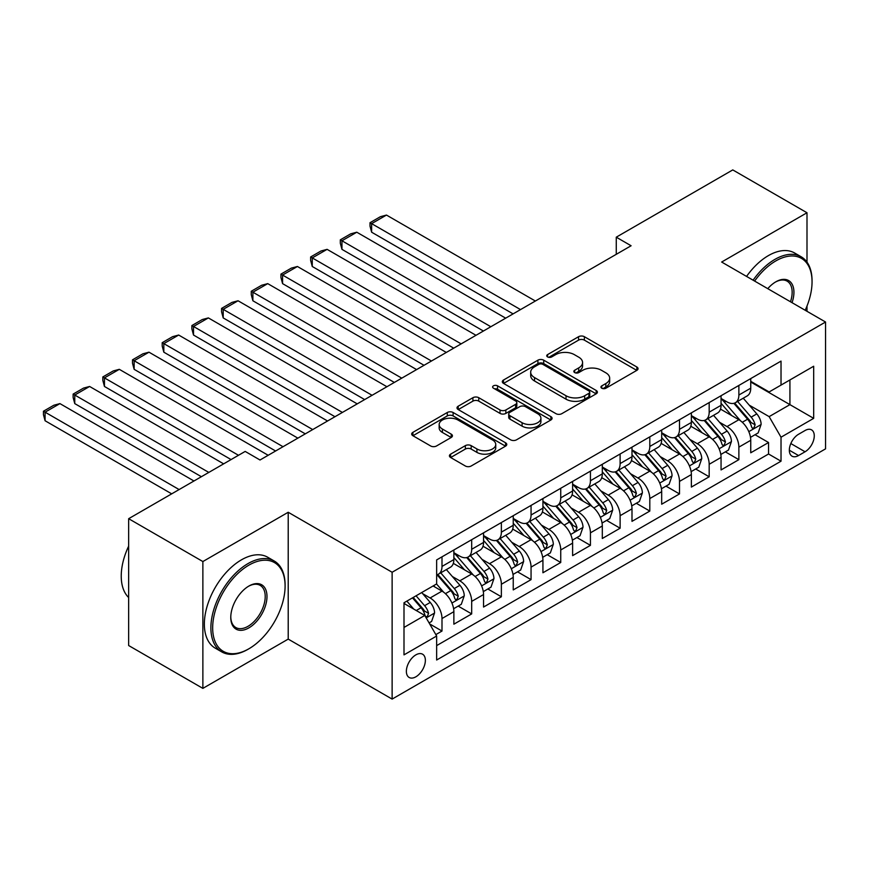 <?xml version="1.0" encoding="UTF-8"?>
<svg xmlns="http://www.w3.org/2000/svg" width="869" height="869" viewBox="0 0 869 869"><rect width="100%" height="100%" fill="white"/><g stroke="black" fill="none" stroke-linecap="round" stroke-linejoin="round"><path stroke-width="1.3" d="M601.793 388.226A2.889 1.662 0 0 0 605.878 388.226L636.836 370.357A4.117 2.379 0 0 0 638.042 368.673A4.117 2.379 0 0 0 636.836 366.99L584.381 336.705A4.117 2.379 0 0 0 578.558 336.705L547.6 354.585A2.889 1.662 0 0 0 546.753 355.758A2.889 1.662 0 0 0 547.6 356.942A2.889 1.662 0 0 0 551.674 356.942L555.682 354.628A13.187 7.615 0 0 1 574.333 354.628L578.7 357.148A13.187 7.615 0 0 1 582.567 362.536A13.187 7.615 0 0 1 578.7 367.913L574.691 370.227A2.889 1.662 0 0 0 573.855 371.411A2.889 1.662 0 0 0 574.691 372.584A2.889 1.662 0 0 0 578.776 372.584L582.784 370.27A13.187 7.615 0 0 1 601.435 370.27L605.802 372.79A13.187 7.615 0 0 1 609.669 378.178A13.187 7.615 0 0 1 605.802 383.566L601.793 385.869A2.889 1.662 0 0 0 600.946 387.053A2.889 1.662 0 0 0 601.793 388.226L601.793 385.869M415.871 676.81A13.437 7.756 120 0 0 424.648 664.97A13.437 7.756 120 0 0 422.584 654.205A13.437 7.756 120 0 0 415.871 654.868A13.437 7.756 120 0 0 407.094 666.708A13.437 7.756 120 0 0 409.158 677.472A13.437 7.756 120 0 0 415.871 676.81M450.631 454.139A4.117 2.379 0 0 0 449.425 455.823A4.117 2.379 0 0 0 450.631 457.496L465.349 466.001A4.117 2.379 0 0 0 471.172 466.001L505.562 446.145A4.117 2.379 0 0 0 506.768 444.461A4.117 2.379 0 0 0 505.562 442.777L453.107 412.493A4.117 2.379 0 0 0 447.285 412.493L412.894 432.349A4.117 2.379 0 0 0 411.689 434.033A4.117 2.379 0 0 0 412.894 435.717L430.676 445.982A4.117 2.379 0 0 0 436.499 445.982L451.217 437.476A4.117 2.379 0 0 0 452.423 435.793A4.117 2.379 0 0 0 451.217 434.12L442.397 429.025A11.025 6.365 0 0 1 439.171 424.528A11.025 6.365 0 0 1 445.982 418.652A11.025 6.365 0 0 1 457.996 420.031L492.517 439.964A11.025 6.365 0 0 1 495.754 444.461A11.025 6.365 0 0 1 488.943 450.338A11.025 6.365 0 0 1 476.929 448.958L471.172 445.645A4.117 2.379 0 0 0 465.349 445.645L450.631 454.139L450.631 457.496M288.215 512.265L202.868 561.548L128.655 518.695L128.655 645.537L202.868 688.378L288.215 639.106L392.125 699.089L392.125 572.258L288.215 512.265L288.215 639.106M806.997 262.145L806.997 212.753L721.65 262.036L825.55 322.019L392.125 572.258M806.997 212.753L732.773 169.911L616.262 237.183L616.262 254.324M128.655 518.695L245.177 451.424L260.016 459.994L631.1 245.753L616.262 237.183M555.975 413.677A4.117 2.379 0 0 0 561.798 413.677L596.188 393.82A4.117 2.379 0 0 0 597.394 392.136A4.117 2.379 0 0 0 596.188 390.463L543.733 360.179A4.117 2.379 0 0 0 537.911 360.179L503.52 380.025A4.117 2.379 0 0 0 502.315 381.708A4.117 2.379 0 0 0 503.52 383.392L555.975 413.677M494.624 388.856A2.889 1.662 0 0 1 497.546 389.258L497.546 385.836L550.87 416.62A4.117 2.379 0 0 1 552.076 418.304A4.117 2.379 0 0 1 550.87 419.988L516.49 439.833A4.117 2.379 0 0 1 510.657 439.833L458.213 409.549L458.213 406.192A4.117 2.379 0 0 0 457.007 407.876A4.117 2.379 0 0 0 458.213 409.549M458.213 406.192L472.921 397.698A4.117 2.379 0 0 1 478.754 397.698L500.023 409.972A4.117 2.379 0 0 0 505.856 409.972L515.61 404.335A4.117 2.379 0 0 0 516.816 402.651A4.117 2.379 0 0 0 515.61 400.978L493.473 388.182A2.889 1.662 0 0 1 492.625 387.009A2.889 1.662 0 0 1 494.407 385.467A2.889 1.662 0 0 1 497.546 385.836M435.836 634.609L441.995 631.046L429.677 623.931M422.671 593.668L430.122 597.97A16.793 9.7 60 0 1 441.995 618.532L453.868 611.678L453.868 624.192L471.682 613.905L458.18 606.106M452.358 576.527L459.81 580.829A16.793 9.7 60 0 1 471.682 601.391L483.555 594.537L483.555 607.051L501.37 596.764L487.857 588.976M482.045 559.386L489.497 563.688A16.793 9.7 60 0 1 501.37 584.261L513.242 577.396L513.242 589.91L531.057 579.634L517.544 571.835M511.732 542.245L519.184 546.547A16.793 9.7 60 0 1 531.057 567.12L542.929 560.266L542.929 572.769L560.744 562.493L547.231 554.694M541.42 525.104L548.871 529.406A16.793 9.7 60 0 1 560.744 549.979L572.617 543.125L572.617 555.639L590.431 545.352L576.918 537.553M571.107 507.963L578.558 512.275A16.793 9.7 60 0 1 590.431 532.838L602.304 525.984L602.304 538.498L620.118 528.211L606.605 520.412M600.794 490.833L608.246 495.134A16.793 9.7 60 0 1 620.118 515.697L631.991 508.843L631.991 521.357L649.806 511.07L636.293 503.27M630.47 473.692L637.933 477.993A16.793 9.7 60 0 1 649.806 498.556L661.678 491.702L661.678 504.216L679.493 493.929L665.98 486.129M660.158 456.551L667.62 460.852A16.793 9.7 60 0 1 679.493 481.415L691.366 474.561L691.366 487.074L709.18 476.788L695.667 468.988M689.845 439.41L697.307 443.711A16.793 9.7 60 0 1 709.18 464.285L721.053 457.42L721.053 469.933L738.867 459.658L738.867 447.144A16.793 9.7 -120 0 0 726.995 426.57L719.532 422.269M725.354 451.858L738.867 459.658M453.868 611.678A16.793 9.7 -120 0 0 441.995 591.116L433.088 585.967M483.555 594.537A16.793 9.7 -120 0 0 471.682 573.974L453.325 563.373M513.242 577.396A16.793 9.7 -120 0 0 501.37 556.833L483.012 546.232M542.929 560.266A16.793 9.7 -120 0 0 531.057 539.692L512.699 529.091M572.617 543.125A16.793 9.7 -120 0 0 560.744 522.551L542.386 511.95M602.304 525.984A16.793 9.7 -120 0 0 590.431 505.41L572.074 494.819M631.991 508.843A16.793 9.7 -120 0 0 620.118 488.28L601.761 477.678M661.678 491.702A16.793 9.7 -120 0 0 649.806 471.139L631.448 460.537M691.366 474.561A16.793 9.7 -120 0 0 679.493 453.998L661.135 443.396M721.053 457.42A16.793 9.7 -120 0 0 709.18 436.857L690.822 426.255M805.063 430.513L798.535 434.283A13.013 7.517 120 0 0 790.03 445.754A13.013 7.517 120 0 0 792.028 456.182A13.013 7.517 120 0 0 798.535 455.541L805.063 451.771A13.013 7.517 120 0 0 813.569 440.301A13.013 7.517 120 0 0 811.57 429.873A13.013 7.517 120 0 0 805.063 430.513M392.125 699.089L825.55 448.86L825.55 322.019M403.998 627.451L424.778 615.448L436.651 636.021L436.651 660.016L781.025 461.2L781.025 437.205L769.141 416.631L749.219 405.128M436.651 636.021L403.998 654.868L403.998 602.771L436.651 583.914L436.651 559.918L781.025 361.102L781.025 385.097L813.677 366.24L813.677 418.347L781.025 437.205M453.868 552.717L459.81 556.149A16.793 9.7 60 0 0 468.206 556.975L480.079 550.12A16.793 9.7 -120 0 0 483.555 542.441L483.555 532.838M483.555 535.576L489.497 539.008A16.793 9.7 60 0 0 497.894 539.845L509.766 532.979A16.793 9.7 -120 0 0 513.242 525.3L513.242 515.697M513.242 518.445L519.184 521.867A16.793 9.7 60 0 0 527.581 522.703L539.453 515.849A16.793 9.7 -120 0 0 542.929 508.159L542.929 498.556M542.929 501.304L548.871 504.726A16.793 9.7 60 0 0 557.268 505.562L569.141 498.708A16.793 9.7 -120 0 0 572.617 491.018L572.617 481.415M572.617 484.163L578.558 487.585A16.793 9.7 60 0 0 586.955 488.421L598.828 481.567A16.793 9.7 -120 0 0 602.304 473.877L602.304 464.274M602.304 467.022L608.246 470.455A16.793 9.7 60 0 0 616.642 471.28L628.515 464.426A16.793 9.7 -120 0 0 631.991 456.736L631.991 447.144M631.991 449.881L637.933 453.314A16.793 9.7 60 0 0 646.33 454.139L658.202 447.285A16.793 9.7 -120 0 0 661.678 439.595L661.678 430.003M661.678 432.74L667.62 436.173A16.793 9.7 60 0 0 676.017 436.998L687.89 430.144A16.793 9.7 -120 0 0 691.366 422.464L691.366 412.862M691.366 415.599L697.307 419.032A16.793 9.7 60 0 0 705.704 419.868L717.577 413.003A16.793 9.7 -120 0 0 721.053 405.323L721.053 395.721M436.651 645.613L768.554 453.998L768.554 442.517L750.74 452.792L750.74 440.29A16.793 9.7 -120 0 0 738.867 419.716L720.51 409.114M721.053 398.469L726.995 401.891A16.793 9.7 -120 0 0 735.391 402.727A16.793 9.7 -120 0 0 738.867 395.037L738.867 385.434M735.391 402.727L747.264 395.873A16.793 9.7 -120 0 0 750.74 388.182L750.74 378.58M441.995 556.833L441.995 566.436A16.793 9.7 60 0 1 438.519 574.116A16.793 9.7 60 0 1 436.651 574.8M438.519 574.116L450.392 567.261A16.793 9.7 -120 0 0 453.868 559.571L453.868 549.979M471.682 539.692L471.682 549.295A16.793 9.7 60 0 1 468.206 556.975M501.37 522.551L501.37 532.154A16.793 9.7 60 0 1 497.894 539.845M531.057 505.41L531.057 515.013A16.793 9.7 60 0 1 527.581 522.703M560.744 488.269L560.744 497.872A16.793 9.7 60 0 1 557.268 505.562M590.431 471.139L590.431 480.731A16.793 9.7 60 0 1 586.955 488.421M620.118 453.998L620.118 463.59A16.793 9.7 60 0 1 616.642 471.28M649.806 436.857L649.806 446.46A16.793 9.7 60 0 1 646.33 454.139M679.493 419.716L679.493 429.319A16.793 9.7 60 0 1 676.017 436.998M709.18 402.575L709.18 412.178A16.793 9.7 60 0 1 705.704 419.868M709.18 464.285L709.18 476.788M679.493 481.415L679.493 493.929M649.806 498.556L649.806 511.07M620.118 515.697L620.118 528.211M590.431 532.838L590.431 545.352M560.744 549.979L560.744 562.493M531.057 567.12L531.057 579.634M501.37 584.261L501.37 596.764M471.682 601.391L471.682 613.905M441.995 618.532L441.995 631.046M424.778 615.448L403.998 603.455M769.141 416.631L789.921 404.639L789.921 379.949L813.677 366.24M750.74 382.012L813.677 418.347M750.74 381.328L769.141 391.952L781.025 385.097M806.997 311.308L806.997 306.04M202.868 561.548L202.868 688.378M755.042 434.717L768.554 442.517M768.554 453.998L781.025 461.2M602.945 388.639L605.802 386.987A13.187 7.615 0 0 0 609.669 381.61L609.669 378.178M582.567 362.536L582.567 365.958A13.187 7.615 0 0 1 578.7 371.345L575.843 372.986M636.781 370.39L584.381 340.137A4.117 2.379 0 0 0 578.558 340.137L548.752 357.344M596.134 393.853L543.733 363.6A4.117 2.379 0 0 0 537.911 363.6L503.575 383.425M588.9 393.32A2.889 1.662 0 0 0 589.747 392.136A2.889 1.662 0 0 0 588.9 390.963L542.864 364.383A2.889 1.662 0 0 0 538.78 364.383L534.554 366.816A13.187 7.615 0 0 0 530.687 372.204A13.187 7.615 0 0 0 534.554 377.591L566.023 395.753A13.187 7.615 0 0 0 584.674 395.753L588.9 393.32L588.9 396.742A2.889 1.662 0 0 0 589.747 395.569L589.747 392.136M530.687 372.204L530.687 375.636A13.187 7.615 0 0 0 534.554 381.013L534.554 377.591M588.9 396.742L584.674 399.186A13.187 7.615 0 0 1 566.023 399.186L534.554 381.013M458.267 409.581L472.921 401.12L472.921 397.698M516.816 402.651L516.816 406.084A4.117 2.379 0 0 1 515.61 407.767L505.856 413.405A4.117 2.379 0 0 1 500.023 413.405L478.754 401.12A4.117 2.379 0 0 0 472.921 401.12M497.546 389.258L550.816 420.02M522.095 422.714A11.025 6.365 0 0 0 534.109 424.094A11.025 6.365 0 0 0 540.92 418.217A11.025 6.365 0 0 0 537.683 413.72L525.517 406.692A4.117 2.379 0 0 0 519.695 406.692L509.929 412.33A4.117 2.379 0 0 0 508.723 414.013A4.117 2.379 0 0 0 509.929 415.697L522.095 422.714L522.095 426.147A11.025 6.365 0 0 0 534.109 427.526A11.025 6.365 0 0 0 540.92 421.65L540.92 418.217M508.723 414.013L508.723 417.435A4.117 2.379 0 0 0 509.929 419.119L509.929 415.697M522.095 426.147L509.929 419.119M495.754 444.461L495.754 447.893A11.025 6.365 0 0 1 488.943 453.77A11.025 6.365 0 0 1 476.929 452.391L471.172 449.067A4.117 2.379 0 0 0 465.349 449.067L450.685 457.528M439.171 424.528L439.171 427.95A11.025 6.365 0 0 0 442.397 432.458L442.397 429.025M451.163 437.509L442.397 432.458M505.508 446.177L453.107 415.925A4.117 2.379 0 0 0 447.285 415.925L412.949 435.749M750.49 437.346L758.159 432.914L761.125 424.344A11.123 6.42 -120 0 0 756.801 413.894L743.234 398.198M520.52 309.592L371.639 223.637L386.477 215.067L535.358 301.022M740.518 420.802L724.431 402.173A32.12 18.542 -120 0 0 721.053 398.643M371.639 232.208L370.009 226.125L370.009 222.703L371.639 223.637L371.639 232.208L513.09 313.883M731.687 415.578L722.693 405.16A26.657 15.392 -120 0 0 721.053 403.368M733.87 403.325L747.59 419.216A11.123 6.42 60 0 1 751.555 426.875L752.369 428.2L753.868 427.982L755.118 424.822A11.123 6.42 -120 0 0 751.153 417.153L737.596 401.445M734.685 403.064L749.426 420.14A5.67 3.27 60 0 1 750.849 422.356L755.118 424.822M370.009 222.703L380.394 216.696L386.477 215.067M805.194 310.266A51.217 29.568 120 0 0 812.048 281.828A51.217 29.568 120 0 0 775.821 260.917A51.217 29.568 120 0 0 754.629 281.067M753.097 280.187A52.477 30.296 -60 0 1 774.931 259.375A52.477 30.296 -60 0 1 801.175 256.779A52.477 30.296 -60 0 1 812.048 280.806L812.048 281.828M767.772 288.66A25.614 14.784 -60 0 1 775.821 281.828L775.821 281.828A25.614 14.784 -60 0 1 792.039 302.673M746.569 276.418A52.477 30.296 -60 0 1 768.402 255.605A52.477 30.296 -60 0 1 794.646 253.009L801.175 256.779M790.486 301.782A24.354 14.056 120 0 0 787.108 281.132A24.354 14.056 120 0 0 775.376 282.099M247.991 649.306L248.882 648.785A51.217 29.568 120 0 0 285.097 586.054A51.217 29.568 120 0 0 248.882 565.143A51.217 29.568 120 0 0 212.666 627.874A51.217 29.568 120 0 0 248.882 648.785L247.991 649.306A52.477 30.296 -60 0 1 221.758 651.902A52.477 30.296 -60 0 1 213.709 609.853A52.477 30.296 -60 0 1 247.991 563.601A52.477 30.296 -60 0 1 274.235 561.005A52.477 30.296 -60 0 1 285.097 585.033L285.097 586.054M248.882 627.874A25.614 14.784 -60 0 1 230.774 617.424A25.614 14.784 -60 0 1 248.882 586.054L248.882 586.054A25.614 14.784 -60 0 1 266.989 596.514A25.614 14.784 -60 0 1 248.882 627.874M230.785 616.903A24.354 14.056 120 0 0 235.814 627.537A24.354 14.056 120 0 0 247.991 626.332A24.354 14.056 120 0 0 263.904 604.878A24.354 14.056 120 0 0 260.168 585.369A24.354 14.056 120 0 0 248.436 586.325M221.758 651.902L215.219 648.133A52.477 30.296 -60 0 1 207.18 606.073A52.477 30.296 -60 0 1 241.463 559.832A52.477 30.296 -60 0 1 267.695 557.235L274.235 561.005M128.655 597.535A52.477 30.296 -60 0 1 128.655 546.123M720.803 454.487L728.472 450.055L731.437 441.485A11.123 6.42 -120 0 0 727.114 431.035L713.547 415.339M490.833 326.733L341.952 240.778L356.79 232.208L505.671 318.163M710.831 437.943L694.744 419.314A32.12 18.542 -120 0 0 691.366 415.784M341.952 249.349L340.322 243.266L340.322 239.833L341.952 240.778L341.952 249.349L483.403 331.024M702.011 432.719L693.006 422.301A26.657 15.392 -120 0 0 691.366 420.509M704.183 420.466L717.903 436.347A11.123 6.42 60 0 1 721.867 444.016L722.682 445.33L724.181 445.124L725.43 441.963A11.123 6.42 -120 0 0 721.466 434.294L707.909 418.586M704.998 420.205L719.738 437.27A5.67 3.27 60 0 1 721.161 439.497L725.43 441.963M340.322 239.833L350.707 233.837L356.79 232.208M691.116 471.628L698.785 467.196L701.75 458.626A11.123 6.42 -120 0 0 697.427 448.176L683.86 432.469M461.146 343.874L312.264 257.919L327.102 249.349L475.984 335.304M681.144 455.084L665.057 436.455A32.12 18.542 -120 0 0 661.678 432.925M312.264 266.49L310.635 260.407L310.635 256.974L312.264 257.919L312.264 266.49L453.716 348.154M672.324 449.86L663.319 439.442A26.657 15.392 -120 0 0 661.678 437.65M674.496 437.607L688.215 453.488A11.123 6.42 60 0 1 692.191 461.157L692.995 462.471L694.494 462.265L695.743 459.093A11.123 6.42 -120 0 0 691.778 451.435L678.222 435.727M675.311 437.346L690.051 454.411A5.67 3.27 60 0 1 691.474 456.627L695.743 459.093M310.635 256.974L321.019 250.978L327.102 249.349M661.428 488.758L669.097 484.337L672.063 475.767A11.123 6.42 -120 0 0 667.74 465.317L654.172 449.61M431.458 361.015L282.577 275.06L297.426 266.49L446.297 352.445M651.457 472.225L635.369 453.596A32.12 18.542 -120 0 0 631.991 450.066M282.577 283.631L280.948 277.548L280.948 274.115L282.577 275.06L282.577 283.631L424.039 365.295M642.636 466.99L633.631 456.573A26.657 15.392 -120 0 0 631.991 454.791M644.809 454.748L658.528 470.629A11.123 6.42 60 0 1 662.504 478.298L663.308 479.612L664.807 479.406L666.067 476.234A11.123 6.42 -120 0 0 662.091 468.576L648.535 452.868M645.624 454.487L660.364 471.552A5.67 3.27 60 0 1 661.787 473.768L666.067 476.234M280.948 274.115L291.332 268.119L297.426 266.49M631.741 505.899L639.41 501.478L642.376 492.908A11.123 6.42 -120 0 0 638.052 482.458L624.485 466.751M401.771 378.156L252.89 292.201L267.739 283.631L416.609 369.586M621.769 489.356L605.682 470.737A32.12 18.542 -120 0 0 602.304 467.207M252.89 300.772L251.26 294.689L251.26 291.256L252.89 292.201L252.89 300.772L394.352 382.436M612.949 484.131L603.944 473.714A26.657 15.392 -120 0 0 602.304 471.921M615.122 471.889L628.841 487.77A11.123 6.42 60 0 1 632.817 495.439L633.62 496.753L635.12 496.536L636.38 493.375A11.123 6.42 -120 0 0 632.404 485.717L618.847 470.01M615.936 471.628L630.677 488.693A5.67 3.27 60 0 1 632.1 490.909L636.38 493.375M251.26 291.256L261.645 285.26L267.739 283.631M602.054 523.04L609.723 518.608L612.699 510.038A11.123 6.42 -120 0 0 608.365 499.599L594.798 483.892M372.084 395.297L223.203 309.342L238.052 300.772L386.922 386.727M592.082 506.497L575.995 487.878A32.12 18.542 -120 0 0 572.617 484.348M223.203 317.913L221.573 311.819L221.573 308.397L223.203 309.342L223.203 317.913L364.665 399.577M583.262 501.272L574.257 490.855A26.657 15.392 -120 0 0 572.617 489.062M585.434 489.03L599.154 504.911A11.123 6.42 60 0 1 603.129 512.569L603.933 513.894L605.443 513.677L606.692 510.516A11.123 6.42 -120 0 0 602.717 502.858L589.16 487.151M586.249 488.769L600.99 505.834A5.67 3.27 60 0 1 602.413 508.05L606.692 510.516M221.573 308.397L231.958 302.401L238.052 300.772M572.367 540.181L580.036 535.749L583.012 527.179A11.123 6.42 -120 0 0 578.678 516.74L565.111 501.033M342.397 412.427L193.515 326.483L208.364 317.913L357.235 403.868M562.395 523.638L546.308 505.019A32.12 18.542 -120 0 0 542.929 501.489M193.515 335.043L191.886 328.96L191.886 325.538L193.515 326.483L193.515 335.043L334.978 416.718M553.575 518.413L544.57 507.996A26.657 15.392 -120 0 0 542.929 506.203M555.747 506.16L569.467 522.052A11.123 6.42 60 0 1 573.442 529.71L574.246 531.035L575.756 530.818L577.005 527.657A11.123 6.42 -120 0 0 573.029 519.988L559.473 504.292M556.562 505.91L571.302 522.975A5.67 3.27 60 0 1 572.725 525.191L577.005 527.657M191.886 325.538L202.271 319.542L208.364 317.913M542.68 557.322L550.349 552.89L553.325 544.32A11.123 6.42 -120 0 0 548.991 533.87L535.423 518.174M312.71 429.568L163.828 343.613L178.677 335.043L327.548 420.998M532.708 540.779L516.62 522.16A32.12 18.542 -120 0 0 513.242 518.619M163.828 352.184L162.199 346.101L162.199 342.679L163.828 343.613L163.828 352.184L305.291 433.859M523.888 535.554L514.882 525.137A26.657 15.392 -120 0 0 513.242 523.344M526.071 523.301L539.79 539.193A11.123 6.42 60 0 1 543.755 546.851L544.559 548.176L546.069 547.959L547.318 544.798A11.123 6.42 -120 0 0 543.342 537.129L529.786 521.433M526.875 523.04L541.615 540.116A5.67 3.27 60 0 1 543.038 542.332L547.318 544.798M162.199 342.679L172.583 336.672L178.677 335.043M512.992 574.463L520.661 570.031L523.638 561.461A11.123 6.42 -120 0 0 519.304 551.011L505.736 535.315M283.022 446.709L134.141 360.754L148.99 352.184L297.861 438.139M503.021 557.92L486.933 539.291A32.12 18.542 -120 0 0 483.555 535.76M134.141 369.325L132.512 363.242L132.512 359.82L134.141 360.754L134.141 369.325L275.603 451M494.2 552.695L485.195 542.278A26.657 15.392 -120 0 0 483.555 540.485M496.384 540.442L510.103 556.323A11.123 6.42 60 0 1 514.068 563.992L514.872 565.306L516.382 565.1L517.631 561.939A11.123 6.42 -120 0 0 513.666 554.27L500.099 538.563M497.187 540.181L511.928 557.257A5.67 3.27 60 0 1 513.351 559.473L517.631 561.939M132.512 359.82L142.896 353.813L148.99 352.184M483.305 591.604L490.974 587.172L493.95 578.602A11.123 6.42 -120 0 0 489.616 568.152L476.049 552.445M238.486 455.28L104.454 377.896L119.303 369.325L268.173 455.28M473.333 575.061L457.246 556.432A32.12 18.542 -120 0 0 453.868 552.901M104.454 386.466L102.824 380.383L102.824 376.95L104.454 377.896L104.454 386.466L231.067 459.571M464.513 569.836L455.508 559.419A26.657 15.392 -120 0 0 453.868 557.626M466.696 557.583L480.416 573.464A11.123 6.42 60 0 1 484.381 581.133L485.184 582.447L486.694 582.241L487.943 579.08A11.123 6.42 -120 0 0 483.979 571.411L470.411 555.704M467.5 557.322L482.241 574.387A5.67 3.27 60 0 1 483.664 576.603L487.943 579.08M102.824 376.95L113.209 370.954L119.303 369.325M453.618 608.734L461.298 604.313L464.263 595.743A11.123 6.42 -120 0 0 459.929 585.293L446.362 569.586M208.81 472.421L74.767 395.037L89.616 386.466L223.648 463.85M443.646 592.202L436.542 583.979M74.767 403.607L73.137 397.524L73.137 394.091L74.767 395.037L74.767 403.607L201.38 476.701M434.826 586.977L433.674 585.641M437.009 574.724L450.729 590.605A11.123 6.42 60 0 1 454.693 598.274L455.497 599.588L457.007 599.382L458.256 596.21A11.123 6.42 -120 0 0 454.291 588.552L440.724 572.845M437.813 574.463L452.553 591.528A5.67 3.27 60 0 1 453.976 593.744L458.256 596.21M73.137 394.091L83.533 388.095L89.616 386.466M429.08 622.91L431.611 621.454L434.576 612.884A11.123 6.42 -120 0 0 430.242 602.434L421.704 592.549M179.123 489.562L45.079 412.178L59.928 403.607L193.961 480.991M413.731 609.071L406.855 601.12M45.079 420.748L43.45 414.665L43.45 411.233L45.079 412.178L45.079 420.748L171.693 493.842M405.139 604.107L403.998 602.793M412.493 597.861L421.041 607.746A11.123 6.42 60 0 1 425.006 615.415L425.81 616.729L427.32 616.523L428.569 613.351A11.123 6.42 -120 0 0 424.604 605.693L416.055 595.797M413.188 597.459L422.866 608.669A5.67 3.27 60 0 1 424.3 610.885L428.569 613.351M43.45 411.233L53.845 405.236L59.928 403.607M430.122 597.97L441.995 591.116M459.81 580.829L471.682 573.974M489.497 563.688L501.37 556.833M519.184 546.547L531.057 539.692M548.871 529.406L560.744 522.551M578.558 512.275L590.431 505.41M608.246 495.134L620.118 488.28M637.933 477.993L649.806 471.139M667.62 460.852L679.493 453.998M697.307 443.711L709.18 436.857M726.995 426.57L738.867 419.716M738.867 395.037L750.74 388.182M441.995 566.436L453.868 559.571M471.682 549.295L483.555 542.441M501.37 532.154L513.242 525.3M531.057 515.013L542.929 508.159M560.744 497.872L572.617 491.018M590.431 480.731L602.304 473.877M620.118 463.59L631.991 456.736M649.806 446.46L661.678 439.595M679.493 429.319L691.366 422.464M709.18 412.178L721.053 405.323M738.867 447.144L750.74 440.29M790.833 443.548L805.063 451.771M789.334 450.229L798.535 455.541M605.802 386.987L605.802 383.566M574.691 372.584L574.691 370.227M578.7 371.345L578.7 367.913M547.6 356.942L547.6 354.585M578.558 340.137L578.558 336.705M584.381 340.137L584.381 336.705M636.836 370.357L636.836 366.99M503.52 383.392L503.52 380.025M537.911 363.6L537.911 360.179M543.733 363.6L543.733 360.179M596.188 393.82L596.188 390.463M566.023 399.186L566.023 395.753M584.674 399.186L584.674 395.753M478.754 401.12L478.754 397.698M500.023 413.405L500.023 409.972M505.856 413.405L505.856 409.972M515.61 407.767L515.61 404.335M550.87 419.988L550.87 416.62M465.349 449.067L465.349 445.645M471.172 449.067L471.172 445.645M476.929 452.391L476.929 448.958M451.217 437.476L451.217 434.12M412.894 435.717L412.894 432.349M447.285 415.925L447.285 412.493M453.107 415.925L453.107 412.493M505.562 446.145L505.562 442.777M748.796 431.643L761.059 424.561M724.431 402.173L725.952 401.293M751.153 417.153L756.801 413.894M742.289 422.28L747.59 419.216M719.108 448.773L731.372 441.702M694.744 419.314L696.275 418.434M721.466 434.294L727.114 431.035M712.602 439.41L717.903 436.347M689.421 465.914L701.685 458.843M665.057 436.455L666.588 435.575M691.778 451.435L697.427 448.176M682.915 456.551L688.215 453.488M659.734 483.055L671.998 475.973M635.369 453.596L636.901 452.716M662.091 468.576L667.74 465.317M653.227 473.692L658.528 470.629M630.047 500.196L642.31 493.114M605.682 470.737L607.214 469.857M632.404 485.717L638.052 482.458M623.54 490.833L628.841 487.77M600.36 517.337L612.623 510.255M575.995 487.878L577.527 486.998M602.717 502.858L608.365 499.599M593.853 507.974L599.154 504.911M570.672 534.478L582.936 527.396M546.308 505.019L547.839 504.129M573.029 519.988L578.678 516.74M564.166 525.115L569.467 522.052M540.985 551.619L553.249 544.537M516.62 522.16L518.152 521.27M543.342 537.129L548.991 533.87M534.478 542.256L539.79 539.193M511.298 568.76L523.562 561.678M486.933 539.291L488.465 538.411M513.666 554.27L519.304 551.011M504.791 559.386L510.103 556.323M481.611 585.891L493.874 578.819M457.246 556.432L458.778 555.552M483.979 571.411L489.616 568.152M475.104 576.527L480.416 573.464M451.923 603.032L464.187 595.96M454.291 588.552L459.929 585.293M445.417 593.668L450.729 590.605M426.19 617.892L434.5 613.09M424.604 605.693L430.242 602.434M416.24 610.516L421.041 607.746"/></g></svg>
